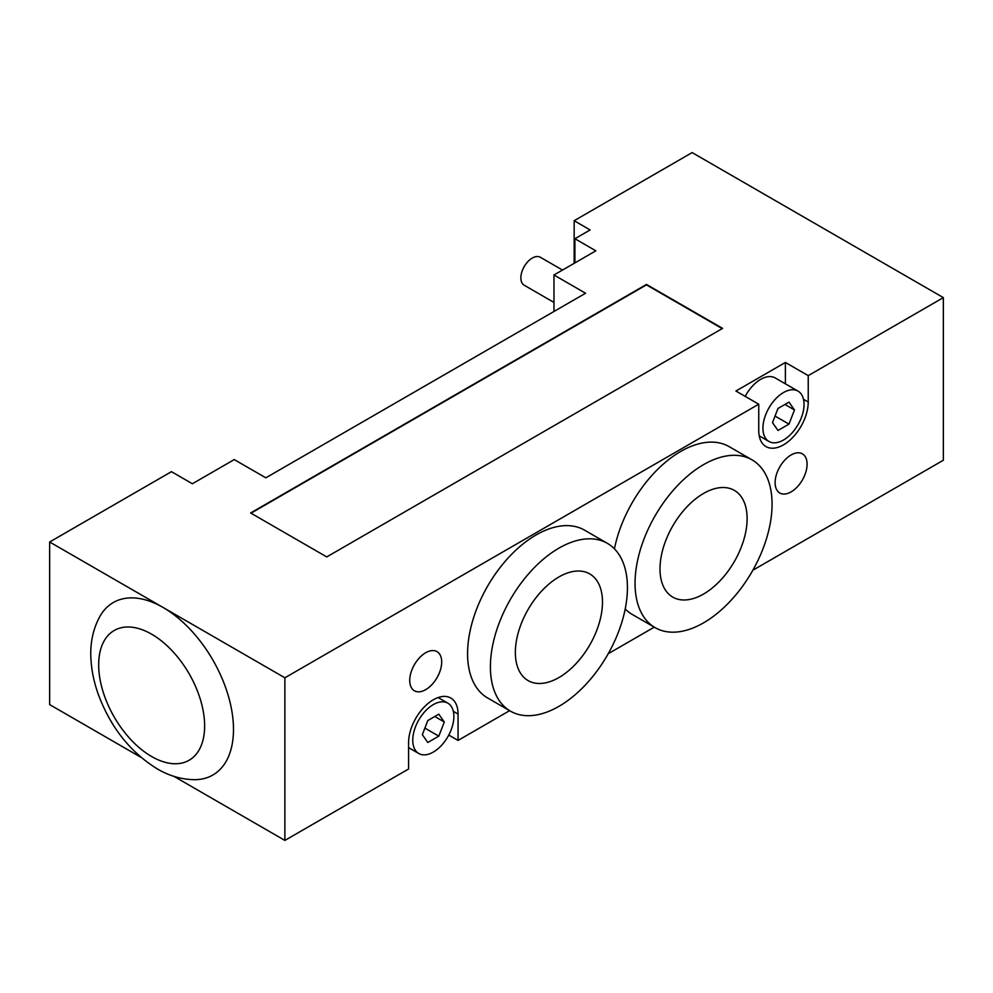<?xml version="1.0" encoding="UTF-8"?>
<svg xmlns="http://www.w3.org/2000/svg" width="993" height="993" viewBox="0 0 993 993"><rect width="100%" height="100%" fill="white"/><g stroke="black" fill="none" stroke-linecap="round" stroke-linejoin="round"><path stroke-width="1.49" d="M141.068 757.386L49.65 704.608L49.65 541.992L163.075 607.468A99.585 57.495 60 0 1 231.543 709.312A99.585 57.495 60 0 1 195.075 779.679C181.992 779.617 169.381 776.005 157.229 768.867C130.455 752.284 110.893 727.683 98.543 695.063C94.161 682.985 91.629 671.045 90.946 659.228C89.941 643.054 93.069 628.507 100.355 615.623A99.585 57.495 60 0 1 163.075 607.468L284.879 677.797L284.879 840.413L173.912 776.34M775.111 482.66A22.603 13.058 -60 0 1 784.979 459.908A22.603 13.058 -60 0 1 802.406 453.851A22.603 13.058 -60 0 1 802.406 479.954A22.603 13.058 -60 0 1 779.803 493A22.603 13.058 -60 0 1 775.111 482.66M409.724 680.428A22.603 13.058 -60 0 1 419.592 657.676A22.603 13.058 -60 0 1 437.007 651.619A22.603 13.058 -60 0 1 437.007 677.722A22.603 13.058 -60 0 1 414.404 690.78A22.603 13.058 -60 0 1 409.724 680.428M562.51 270.059L540.353 257.274A16.149 9.322 120 0 0 527.904 261.593A16.149 9.322 120 0 0 520.866 277.854A16.149 9.322 120 0 0 524.205 285.239L553.97 302.431M659.997 568.902A61.603 35.574 -60 0 1 686.883 506.902A61.603 35.574 -60 0 1 734.361 490.393A61.603 35.574 -60 0 1 734.361 561.529A61.603 35.574 -60 0 1 672.757 597.103A61.603 35.574 -60 0 1 659.997 568.902M515.355 652.401A61.603 35.574 -60 0 1 542.252 590.401A61.603 35.574 -60 0 1 589.718 573.892A61.603 35.574 -60 0 1 589.73 645.028A61.603 35.574 -60 0 1 528.115 680.602A61.603 35.574 -60 0 1 515.355 652.401M635.048 583.301A96.892 55.943 -60 0 1 677.338 485.8A96.892 55.943 -60 0 1 751.999 459.833A96.892 55.943 -60 0 1 751.999 571.72A96.892 55.943 -60 0 1 655.119 627.65A96.892 55.943 -60 0 1 635.048 583.301M614.431 548.831A96.892 55.943 -60 0 1 662.778 464.563A96.892 55.943 -60 0 1 729.16 446.651L751.999 459.833M655.119 627.65L632.28 614.468A96.892 55.943 -60 0 1 625.205 608.982M490.405 666.812A96.892 55.943 -60 0 1 532.707 569.299A96.892 55.943 -60 0 1 607.368 543.345A96.892 55.943 -60 0 1 607.368 655.219A96.892 55.943 -60 0 1 510.476 711.162A96.892 55.943 -60 0 1 490.405 666.812M510.476 711.162L487.637 697.98A96.892 55.943 -60 0 1 467.579 653.617A96.892 55.943 -60 0 1 509.868 556.117A96.892 55.943 -60 0 1 584.529 530.15L607.368 543.345M574.153 263.344L574.153 220.707L692.133 152.587L943.35 297.627L808.228 375.639L808.228 402.004A34.991 20.195 -60 0 1 792.96 437.218A34.991 20.195 -60 0 1 766 446.589A34.991 20.195 -60 0 1 758.751 430.577L758.751 404.201L735.912 391.019L785.389 362.457L808.228 375.639M574.153 220.707L590.127 229.942L574.91 238.73L595.837 250.819L553.97 274.987L585.56 293.233L265.839 477.819L234.249 459.585L192.381 483.752L171.454 471.663L49.65 541.992M752.855 570.218L943.35 460.243L943.35 297.627M553.97 274.987L553.97 311.467M574.91 238.73L574.91 262.909M284.879 840.413L408.582 768.992L408.582 742.615A34.991 20.195 -60 0 1 423.85 707.413A34.991 20.195 -60 0 1 450.81 698.042A34.991 20.195 -60 0 1 458.058 714.054L458.058 740.418L509.608 710.665M608.225 653.729L654.25 627.154M458.058 740.418L448.774 735.068M250.993 513.195L646.468 284.879L722.209 328.609M326.747 556.924L250.621 512.984L646.468 284.445L722.594 328.385L326.747 556.924M438.807 736.148L427.822 742.491L422.335 734.683L427.822 720.521L438.807 714.178L444.305 721.998L438.807 736.148L424.88 728.105M444.305 721.998L434.785 716.499M788.988 424.11L777.991 430.453L772.504 422.633L777.991 408.471L788.988 402.128L794.474 409.948L788.988 424.11L775.049 416.067M794.474 409.948L784.966 404.449M412.765 740.207A29.07 16.782 -60 0 1 425.451 710.951A29.07 16.782 -60 0 1 447.855 703.168A29.07 16.782 -60 0 1 447.855 736.732A29.07 16.782 -60 0 1 418.785 753.513A29.07 16.782 -60 0 1 412.765 740.207M762.934 428.157A29.07 16.782 -60 0 1 775.62 398.901A29.07 16.782 -60 0 1 798.024 391.118A29.07 16.782 -60 0 1 798.024 424.681A29.07 16.782 -60 0 1 768.954 441.463A29.07 16.782 -60 0 1 762.934 428.157M745.197 396.381A29.07 16.782 -60 0 1 775.185 377.936L798.024 391.118M785.389 383.819L785.389 362.457M758.751 404.201L284.879 677.797M151.656 756.542A74.909 43.258 -120 0 0 204.632 725.957A74.909 43.258 -120 0 0 151.656 634.204A74.909 43.258 -120 0 0 98.679 664.789A74.909 43.258 -120 0 0 151.656 756.542M458.058 714.054L453.317 711.311M808.228 402.004L803.486 399.273M408.582 747.617L418.785 753.513M438.112 697.545L447.855 703.168M759.223 435.84L768.954 441.463"/></g></svg>
